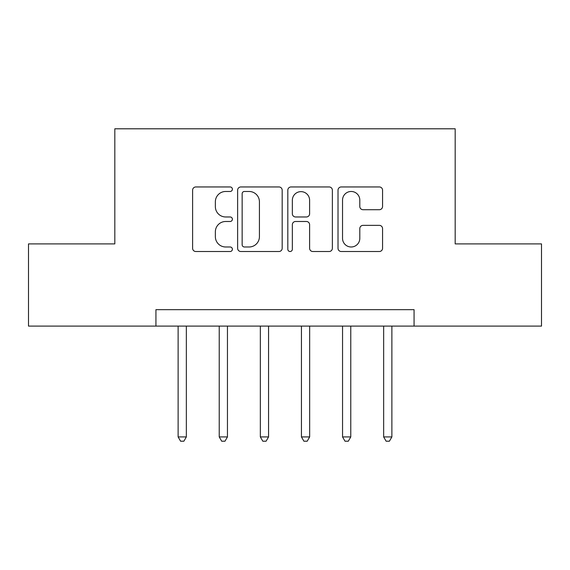 <?xml version="1.0" encoding="UTF-8"?>
<svg xmlns="http://www.w3.org/2000/svg" width="570" height="570" viewBox="0 0 570 570"><rect width="100%" height="100%" fill="white"/><g stroke="black" fill="none" stroke-linecap="round" stroke-linejoin="round"><path stroke-width="0.85" d="M232.389 189.212A2.259 2.259 0 0 0 230.123 186.953L195.831 186.953A3.228 3.228 0 0 0 192.603 190.181L192.603 248.285A3.228 3.228 0 0 0 195.831 251.513L230.123 251.513A2.259 2.259 0 0 0 232.389 249.247A2.259 2.259 0 0 0 230.123 246.988L225.691 246.988A10.331 10.331 0 0 1 215.36 236.664L215.36 231.819A10.331 10.331 0 0 1 225.691 221.488L230.123 221.488A2.259 2.259 0 0 0 232.389 219.229A2.259 2.259 0 0 0 230.123 216.97L225.691 216.97A10.331 10.331 0 0 1 215.36 206.639L215.36 201.801A10.331 10.331 0 0 1 225.691 191.47L230.123 191.47A2.259 2.259 0 0 0 232.389 189.212M379.335 209.71A3.228 3.228 0 0 0 382.563 206.483L382.563 190.181A3.228 3.228 0 0 0 379.335 186.953L341.245 186.953A3.228 3.228 0 0 0 338.017 190.181L338.017 248.285A3.228 3.228 0 0 0 341.245 251.513L379.335 251.513A3.228 3.228 0 0 0 382.563 248.285L382.563 228.591A3.228 3.228 0 0 0 379.335 225.364L363.033 225.364A3.228 3.228 0 0 0 359.805 228.591L359.805 238.353A8.636 8.636 0 0 1 351.17 246.988A8.636 8.636 0 0 1 342.534 238.353L342.534 200.106A8.636 8.636 0 0 1 351.17 191.47A8.636 8.636 0 0 1 359.805 200.106L359.805 206.483A3.228 3.228 0 0 0 363.033 209.71L379.335 209.71M155.931 326.104L28.5 326.104L28.5 243.896L114.819 243.896L114.819 128.799L455.181 128.799L455.181 243.896L541.5 243.896L541.5 326.104L414.069 326.104L414.069 309.667L155.931 309.667L155.931 326.104L414.069 326.104M282.179 190.181A3.228 3.228 0 0 0 278.951 186.953L240.861 186.953A3.228 3.228 0 0 0 237.633 190.181L237.633 248.285A3.228 3.228 0 0 0 240.861 251.513L278.951 251.513A3.228 3.228 0 0 0 282.179 248.285L282.179 190.181M291.049 186.953L329.139 186.953A3.228 3.228 0 0 1 332.367 190.181L332.367 248.285A3.228 3.228 0 0 1 329.139 251.513L312.837 251.513A3.228 3.228 0 0 1 309.61 248.285L309.61 224.715A3.228 3.228 0 0 0 306.382 221.488L295.573 221.488A3.228 3.228 0 0 0 292.346 224.715L292.346 249.247A2.259 2.259 0 0 1 290.087 251.513A2.259 2.259 0 0 1 287.822 249.247L287.822 190.181A3.228 3.228 0 0 1 291.049 186.953M244.409 191.47A2.259 2.259 0 0 0 242.15 193.729L242.15 244.73A2.259 2.259 0 0 0 244.409 246.988L249.09 246.988A10.331 10.331 0 0 0 259.421 236.664L259.421 201.801A10.331 10.331 0 0 0 249.09 191.47L244.409 191.47M309.61 200.269A8.636 8.636 0 0 0 300.981 191.634A8.636 8.636 0 0 0 292.346 200.269L292.346 213.743A3.228 3.228 0 0 0 295.573 216.97L306.382 216.97A3.228 3.228 0 0 0 309.61 213.743L309.61 200.269M178.125 326.104L178.125 436.926L186.347 436.926L186.347 326.104M186.347 436.926L183.882 441.201L180.59 441.201L178.125 436.926M219.229 326.104L219.229 436.926L227.451 436.926L227.451 326.104M227.451 436.926L224.986 441.201L221.694 441.201L219.229 436.926M260.333 326.104L260.333 436.926L268.555 436.926L268.555 326.104M268.555 436.926L266.09 441.201L262.806 441.201L260.333 436.926M301.445 326.104L301.445 436.926L309.667 436.926L309.667 326.104M309.667 436.926L307.194 441.201L303.91 441.201L301.445 436.926M342.549 326.104L342.549 436.926L350.771 436.926L350.771 326.104M350.771 436.926L348.306 441.201L345.014 441.201L342.549 436.926M383.653 326.104L383.653 436.926L391.875 436.926L391.875 326.104M391.875 436.926L389.41 441.201L386.118 441.201L383.653 436.926"/></g></svg>
